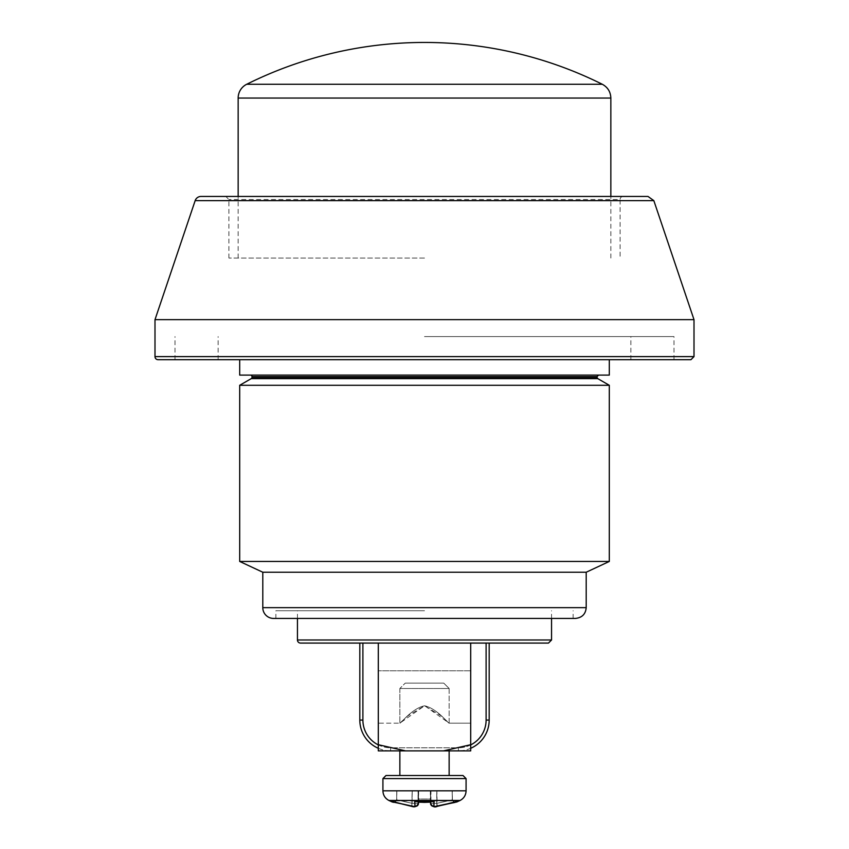 <?xml version="1.0" encoding="UTF-8"?>
<svg xmlns="http://www.w3.org/2000/svg" width="849" height="849" viewBox="0 0 849 849"><rect width="100%" height="100%" fill="white"/><g stroke="black" fill="none" stroke-linecap="round" stroke-linejoin="round"><path stroke-width="0.64" stroke-dasharray="4.25 3.18" d="M424.373 775.508L449.142 775.508L424.373 775.508M424.373 750.877L449.142 750.877L424.373 750.877M424.776 705.827L449.142 723.157L470.696 723.157L470.696 670.795L470.696 723.157L470.696 670.795L470.696 723.157L449.142 723.157L449.142 688.497L443.751 683.116L405.249 683.116L443.751 683.116L405.249 683.116L443.751 683.116L449.142 688.497L399.858 688.497L449.142 688.497L399.858 688.497L449.142 688.497L449.142 723.157L441.183 715.845L424.5 705.816L399.858 723.157L378.304 723.157L378.304 670.795L378.304 723.157L378.304 670.795L378.304 723.157L399.858 723.157L407.817 715.845L424.5 705.816C411.924 708.353 400.516 723.889 399.858 723.157C400.516 723.889 411.924 708.353 424.5 705.816C437.076 708.353 448.484 723.889 449.142 723.157C448.516 723.836 437.171 708.628 424.776 705.827L424.5 705.816C437.076 708.353 448.484 723.889 449.142 723.157C448.484 723.889 437.076 708.353 424.5 705.816C411.924 708.353 400.516 723.889 399.858 723.157C400.505 723.868 411.882 708.49 424.373 705.816M418.483 799.864L417.761 801.52L416.275 801.891L434.274 801.498L431.547 801.52L430.804 799.015L418.483 799.015L418.451 802.125L418.483 799.907M393.703 802.358L392.387 801.498L395.326 801.52L396.844 799.015L396.844 799.907L412.253 803.356L418.472 803.356L418.642 799.015L430.963 799.015L430.963 790.918L396.844 790.918L396.727 799.864L395.475 801.52L392.599 801.498L392.514 802.114L392.546 801.498L395.443 801.52L396.695 799.864L396.748 790.918L396.632 799.864L395.369 801.52L393.129 801.785M418.408 803.356L412.211 803.356L396.695 799.864L396.748 799.015M434.741 806.55L431.791 805.637L430.793 803.356A3.078 3.067 6.4 0 0 434.104 806.412L434.455 801.498L432.109 801.743L430.963 799.864L430.793 803.356L436.885 803.356L452.4 799.864L454.162 801.743L456.613 801.498L454.661 802.294L456.56 801.498L454.119 801.743L452.368 799.864L436.853 803.356L437.171 806.412L434.03 806.412A3.078 3.067 -176.9 0 1 430.73 803.356L430.804 799.864M418.037 799.864L417.284 801.52L415.766 801.891L433.754 801.498L431.08 801.52L430.358 799.015L418.037 799.015L418.207 803.356L412.115 803.356L396.632 799.864M418.239 802.103L418.196 799.015L430.517 799.015L430.517 790.918L412.147 790.918L411.829 806.412M394.785 802.464L411.776 806.412L412.115 803.356L418.27 803.356M418.196 799.864L417.729 801.254L415.957 801.881M430.517 799.864L430.517 799.015M432.714 801.891L430.974 801.254L430.517 799.907L430.549 802.103L430.517 799.907M437.076 806.412L436.789 803.356L452.305 799.864L452.188 790.918L436.789 790.918L436.789 803.356L430.592 803.356A3.078 3.067 -3.1 0 0 430.602 803.515M418.483 799.015L418.483 790.918L452.252 790.918L452.305 799.864L454.045 801.743L455.764 801.785M452.252 799.015L452.368 799.864M452.411 799.864L452.284 790.918L436.885 790.918L436.885 803.356L430.73 803.356L431.727 805.637L434.656 806.55M434.274 801.498L434.03 806.412M418.398 803.515A3.078 3.067 3.1 0 1 415.097 806.412L415.065 801.498M396.812 790.918L412.211 790.918L411.924 806.412L415.097 806.412M392.546 801.498L414.344 806.55M454.215 802.464L437.224 806.412L436.853 790.918L430.793 790.918L430.804 799.015M430.73 790.918L430.73 803.356L430.73 790.918M436.789 790.918L430.517 790.918M396.716 799.015L396.716 790.918L412.115 790.918L396.748 790.918M412.211 790.918L418.483 790.918M396.6 799.864L412.115 803.356L412.147 790.918L418.207 790.918L418.196 799.015M399.858 775.508L449.142 775.508L399.858 775.508L449.142 775.508L449.142 750.877L399.858 750.877L449.142 750.877M452.273 799.864L436.747 803.356L437.023 806.412L456.051 801.668L453.992 801.743L452.273 799.864M456.051 801.668L437.023 806.412L433.828 806.412A3.078 3.067 173.6 0 1 430.698 804.385M412.253 790.918L411.977 806.412L392.599 801.498M392.938 801.668L411.977 806.412L415.172 806.412A3.078 3.067 -173.6 0 0 416.53 806.2M418.472 790.918L418.472 803.356A3.078 3.067 -173.6 0 1 418.461 803.685L418.302 804.374M418.642 799.864L417.538 801.743L415.246 801.498L415.172 806.412M437.224 806.412L434.104 806.412M434.455 801.498L415.246 801.498M430.963 799.015L430.963 799.864M418.037 799.015L418.037 790.918L436.747 790.918L436.747 803.356L430.528 803.356M433.754 801.498L433.828 806.412M414.259 806.55L417.209 805.637L418.207 803.356A3.078 3.067 -6.4 0 1 414.896 806.412L414.545 801.498M411.776 806.412L414.896 806.412M392.387 801.498L394.339 802.294L395.39 801.849L396.823 799.408M430.358 790.918L430.358 799.015M436.747 790.918L452.156 790.918L452.284 799.015M430.793 790.918L430.793 803.356L430.963 790.918M418.207 790.918L418.207 803.356L418.037 790.918M418.642 790.918L418.642 799.015M385.998 775.508L463.002 775.508L385.998 775.508M246.688 84.274L602.312 84.274M424.5 258.054L228.912 258.054L424.5 258.054M443.454 750.877L470.696 750.877L470.696 744.711L443.454 750.877L405.546 750.877L378.304 744.711L378.304 750.877L405.546 750.877L378.304 750.877L378.304 744.711L405.546 750.877L378.304 744.711L378.304 750.877L443.454 750.877L470.696 744.711L470.696 750.877L443.454 750.877L470.696 750.877L470.696 744.711L443.454 750.877L405.546 750.877M470.696 744.711L470.696 643.075L470.696 744.711L470.696 643.075L378.304 643.075L470.696 643.075L378.304 643.075L378.304 744.711L378.304 643.075L470.696 643.075L378.304 643.075L378.304 744.711M575.42 618.433L273.58 618.433M586.203 572.226L262.797 572.226M424.5 618.433L275.883 618.433L424.5 618.433M690.927 359.7L158.073 359.7M694.004 319.659L154.996 319.659M424.5 359.7L673.989 359.7L424.5 359.7M201.001 196.448L647.999 196.448M623.166 196.448L225.834 196.448L623.166 196.448A3.078 3.078 0 0 0 620.088 199.536L228.912 199.536L620.088 199.536L620.088 258.054M470.696 744.902A27.72 27.72 0 0 1 458.386 747.789A27.72 27.72 0 0 0 486.106 720.069L486.106 643.075L359.817 643.075L362.894 643.075L362.894 720.069L359.817 720.069A30.797 30.797 0 0 0 390.614 750.877L458.386 750.877A30.797 30.797 0 0 0 470.696 748.298M378.304 748.298A30.797 30.797 0 0 0 390.614 750.877L458.386 750.877A30.797 30.797 0 0 0 489.183 720.069L486.106 720.069M548.475 643.075L300.525 643.075M424.5 610.728L275.883 610.728L424.5 610.728M609.306 561.444L239.694 561.444M609.306 385.287L239.694 385.287M250.476 375.099L598.524 375.099L250.476 375.099M609.306 375.099L239.694 375.099M424.5 336.597L673.989 336.597L424.5 336.597M430.592 803.356L430.592 790.918M459.15 800.925L389.85 800.925M418.27 790.918L418.27 802.114L418.27 790.918M418.408 802.125L418.408 790.918M382.92 790.812L466.08 790.812L382.92 790.812L466.08 790.812L466.08 778.597L382.92 778.597M430.528 790.918L430.528 802.135L433.043 801.891M610.845 98.06L238.155 98.06M262.797 607.651L586.203 607.651M154.996 356.612L694.004 356.612M653.836 200.64L195.164 200.64M362.894 720.069A27.72 27.72 0 0 0 390.614 747.789L458.386 747.789L458.386 750.877L458.386 747.789L390.614 747.789L390.614 750.877L390.614 747.789A27.72 27.72 0 0 1 378.304 744.902M297.447 639.987L551.553 639.987M597.749 378.622L251.251 378.622M596.985 377.285L252.015 377.285M596.985 376.638L252.015 376.638M399.858 688.497L399.858 723.157L399.858 688.497L405.249 683.116L399.858 688.497M416.286 801.891L424.5 802.358M396.801 799.206L396.324 800.883L394.339 802.294M456.231 801.658L454.661 802.294M452.199 799.206L452.676 800.883L454.608 802.273M392.885 801.658L411.924 806.412M415.777 801.891L418.568 802.146L418.642 799.949M424.245 802.358L432.534 801.891M414.429 806.55L411.977 806.412M456.284 801.658L454.703 802.294L453.568 801.827L452.177 799.408M416.466 801.891L424.755 802.358M430.549 802.135L433.223 801.891M455.297 802.358L456.486 802.114M434.571 806.55L437.023 806.412M392.716 801.658L394.297 802.294M466.08 778.597L463.002 775.508M610.845 258.054L610.845 196.448M238.155 258.054L238.155 196.448M470.696 670.795L378.304 670.795L470.696 670.795M228.912 258.054L228.912 199.536L225.834 196.448M551.553 618.433L551.553 610.728M297.447 618.433L297.447 610.728M573.117 618.433L573.117 610.728M275.883 618.433L275.883 610.728M630.86 359.7L630.86 336.597M218.14 359.7L218.14 336.597M673.989 359.7L673.989 336.597M175.011 359.7L175.011 336.597"/><path stroke-width="1.27" d="M393.129 801.785L392.387 801.498M436.503 806.465L454.215 802.464M418.239 802.103L418.27 803.356A3.078 3.067 176.9 0 1 414.97 806.412L411.829 806.412L392.44 801.498M430.592 803.356L430.602 803.515A3.078 3.067 -3.1 0 0 433.903 806.412L433.935 801.498L414.726 801.498L414.97 806.412M455.764 801.785L437.076 806.412L433.903 806.412M433.935 801.498L414.726 801.498M418.408 803.356A3.078 3.067 3.1 0 1 418.398 803.515L418.408 802.125M449.142 750.877L449.142 775.508L463.002 775.508L385.998 775.508L399.858 775.508L399.858 750.877L399.858 775.508M393.703 802.358L388.916 800.469C385.085 798.389 383.09 795.173 382.92 790.812L382.92 778.597L385.998 775.508L382.92 778.597L466.08 778.597L466.08 790.812L382.92 790.812C383.09 795.173 385.085 798.389 388.916 800.469L460.084 800.469L454.608 802.273M424.245 802.358L418.568 802.146L418.461 803.685A3.078 3.067 -173.6 0 1 416.53 806.2M455.297 802.358L434.741 806.55M424.5 802.358L430.549 802.125L430.528 803.356A3.078 3.067 173.6 0 0 430.698 804.385M430.528 803.356L431.504 805.616L434.571 806.55M394.297 802.294L414.259 806.55M602.312 84.274L246.688 84.274A15.399 15.399 0 0 0 238.155 98.06L610.845 98.06C610.601 91.851 607.757 87.256 602.312 84.274A398.892 398.892 0 0 0 246.688 84.274M470.696 750.877L443.454 750.877L470.696 744.711L470.696 750.877M405.546 750.877L378.304 750.877L378.304 744.711L405.546 750.877L443.454 750.877M378.304 744.902A27.72 27.72 0 0 1 362.894 720.069L362.894 643.075L378.304 643.075L378.304 744.711M470.696 748.298A30.797 30.797 0 0 0 489.183 720.069L486.106 720.069L486.106 643.075L470.696 643.075L470.696 744.711M262.797 607.651A10.782 10.782 0 0 0 273.58 618.433L575.42 618.433C582.032 617.732 585.619 614.135 586.203 607.651L262.797 607.651L262.797 572.226L586.203 572.226L609.306 561.444L609.306 385.287L239.694 385.287L239.694 561.444L609.306 561.444M154.996 356.612A3.078 3.078 0 0 0 158.073 359.7L690.927 359.7L694.004 356.612L154.996 356.612L154.996 319.659L694.004 319.659L694.004 356.612M647.999 196.448L201.001 196.448A6.155 6.155 0 0 0 195.164 200.64L653.836 200.64L647.999 196.448M489.183 720.069L489.183 643.075L489.183 720.069M362.894 720.069L359.817 720.069L359.817 643.075L359.817 720.069A30.797 30.797 0 0 0 378.304 748.298M297.447 639.987A3.078 3.078 0 0 0 300.525 643.075L548.475 643.075L551.553 639.987L297.447 639.987L297.447 618.433M597.749 378.622L251.251 378.622A1.539 1.539 0 0 0 252.015 377.285L596.985 377.285L597.749 378.622L609.306 385.287M252.015 377.285L252.015 376.638A1.539 1.539 0 0 0 250.476 375.099M239.694 359.7L239.694 375.099L609.306 375.099L609.306 359.7M486.106 720.069A27.72 27.72 0 0 1 470.696 744.902M252.015 376.638L596.985 376.638L598.524 375.099M454.661 802.294L434.656 806.55M392.769 801.658L411.829 806.412C414.821 807.473 416.976 806.454 418.27 803.356M456.115 801.658L437.076 806.412C434.582 807.611 432.428 806.646 430.602 803.515M414.344 806.55L417.421 805.616L418.398 803.515M460.084 800.469C463.915 798.389 465.91 795.173 466.08 790.812C465.91 795.173 463.915 798.389 460.084 800.469L456.486 802.114M466.08 778.597L463.002 775.508M418.302 804.374L417.496 805.616L414.429 806.55M424.755 802.358L430.549 802.135M388.916 800.469L392.514 802.114M382.92 778.597L382.92 790.812M610.845 196.448L610.845 98.06M238.155 196.448L238.155 98.06M586.203 607.651L586.203 572.226M195.164 200.64L154.996 319.659M653.836 200.64L694.004 319.659M551.553 639.987L551.553 618.433M262.797 572.226L239.694 561.444M251.251 378.622L239.694 385.287M596.985 377.285L596.985 376.638"/></g></svg>
